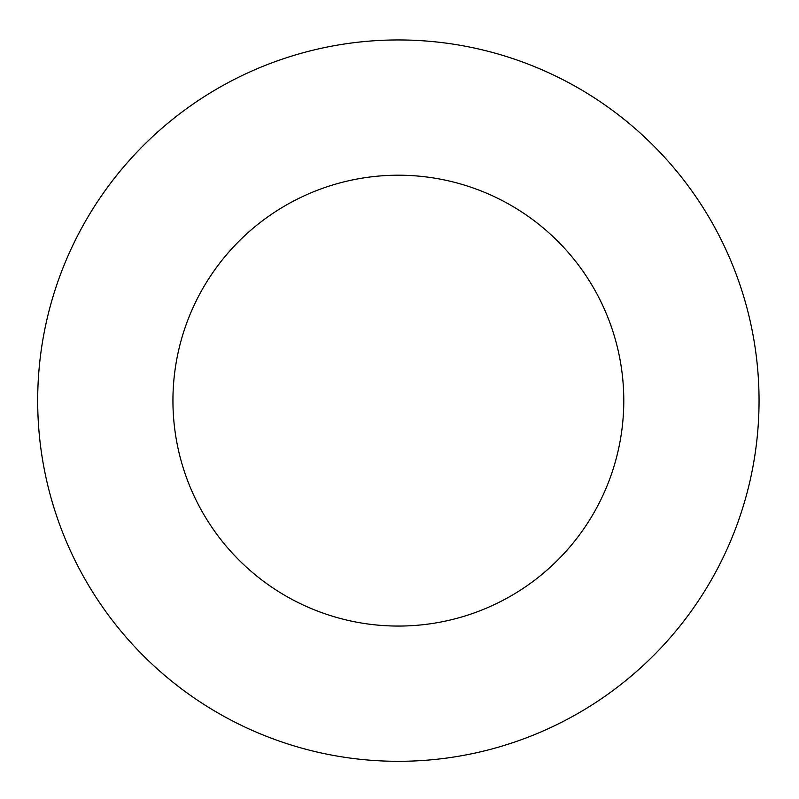 <?xml version="1.0" encoding="UTF-8"?>
<svg xmlns="http://www.w3.org/2000/svg" width="799" height="799" viewBox="0 0 799 799"><rect width="100%" height="100%" fill="white"/><g stroke="black" fill="none" stroke-linecap="round" stroke-linejoin="round"><path stroke-width="1.2" d="M623.789 400.639A225.428 225.428 0 0 0 285.652 205.413A225.428 225.428 0 0 0 285.652 595.864A225.428 225.428 0 0 0 623.789 400.639M759.05 400.639A360.689 360.689 0 0 0 218.027 88.27A360.689 360.689 0 0 0 218.027 712.998A360.689 360.689 0 0 0 759.05 400.639"/></g></svg>
